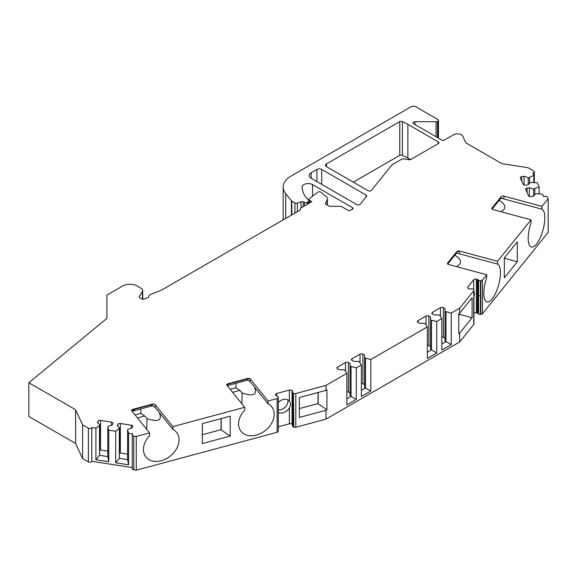 <?xml version="1.0" encoding="UTF-8"?>
<svg xmlns="http://www.w3.org/2000/svg" width="577" height="577" viewBox="0 0 577 577"><rect width="100%" height="100%" fill="white"/><g stroke="black" fill="none" stroke-linecap="round" stroke-linejoin="round"><path stroke-width="0.87" d="M458.765 315.258L459.516 314.328L459.516 313.282M318.042 392.511L318.042 403.575L299.355 408.61M287.8 399.818A8.128 6.015 -38.9 0 1 285.528 406.749A8.128 6.015 -38.9 0 1 278.323 410.074M202.368 434.719L221.056 429.685L221.056 418.621M135.061 414.913L140.831 413.363L140.831 408.92M142.396 299.268L142.396 291.587L139.288 296.513A2.034 1.176 180 0 0 139.165 296.917A2.034 1.176 180 0 0 139.764 297.746L142.663 299.42L147.662 297.754A2.034 1.176 0 0 0 148.678 296.78A5.417 3.13 0 0 1 150.979 294.328L161.632 290.022A2.034 1.176 0 0 0 161.906 289.892L299.759 210.302A2.034 1.176 180 0 0 300.357 209.473L300.357 208.787A2.034 1.176 0 0 1 300.949 207.958L311.897 201.633L309.488 200.241A2.034 1.176 180 0 1 308.89 199.411A2.034 1.176 180 0 1 309.279 198.726L317.848 192.119A2.034 1.176 0 0 1 320.949 192.271L326.178 196.584A6.773 3.909 0 0 1 327.404 198.827A6.773 3.909 0 0 1 327.173 199.837L325.305 203.847L329.02 205.996A2.034 1.176 180 0 0 330.462 206.335L340.271 206.335A2.034 1.176 180 0 1 341.707 206.681L347.816 210.208A2.034 1.176 180 0 0 350.693 210.208L352.367 209.242L352.367 207.583A2.034 1.176 180 0 1 352.965 208.412A2.034 1.176 180 0 1 352.367 209.242M291.428 215.113L291.428 200.782L285.716 193.706A27.09 15.644 0 0 1 283.177 187.092A27.09 15.644 0 0 1 291.111 176.035L411.033 106.795A3.39 1.955 0 0 1 415.822 106.795L437.856 119.511A2.034 1.176 0 0 1 438.455 120.341A2.034 1.176 0 0 1 437.856 121.17L437.496 121.379A2.034 1.176 0 0 1 436.061 121.725L414.986 121.725A2.034 1.176 0 0 0 412.952 122.901A2.034 1.176 0 0 0 413.55 123.73L441.499 139.865A338.656 195.524 0 0 0 442.278 140.261A1.356 0.779 0 0 0 444.131 140.225L453.659 134.722A5.417 3.13 0 0 1 462.725 136.122L465.718 142.562A2.034 1.176 0 0 0 466.245 143.089L501.831 163.637L528.005 167.691L533.768 171.016A2.034 1.176 0 0 1 534.36 171.845L534.36 182.505M407.874 124.322L407.874 158.055A338.656 195.524 0 0 0 402.393 155.328A2.034 1.176 0 0 0 399.767 155.336L399.767 121.596L326.51 163.897L326.51 166.659L368.119 190.684A2.034 1.176 180 0 0 371.393 190.345L391.92 164.935A2.034 1.176 0 0 1 392.324 164.604L401.693 159.194A2.034 1.176 0 0 1 403.655 158.891L408.949 159.706A2.034 1.176 0 0 0 410.911 159.403L438.318 143.579A2.034 1.176 0 0 0 438.917 142.75A2.034 1.176 0 0 0 438.412 141.971A338.656 195.524 0 0 0 438.145 141.805L407.874 124.322A338.656 195.524 0 0 0 402.393 121.596A2.034 1.176 0 0 0 399.767 121.596M527.089 192.574L527.089 188.044A2.034 1.176 0 0 0 525.582 189.177A2.034 1.176 0 0 0 525.654 189.48L528.582 195.805A2.034 1.176 0 0 0 531.071 196.634L533.35 196.281L535.752 193.872L537.064 193.67L542.582 194.233L543.685 196.606L544.991 196.404A2.034 1.176 0 0 1 547.479 197.233L548.15 198.676L548.15 232.408L482.473 313.729A2.034 1.176 180 0 1 480.807 314.4L480.417 314.422A2.034 1.176 180 0 1 478.578 313.924L478.578 280.191A2.034 1.176 0 0 0 480.417 280.682L480.417 314.422M473.703 289.741L473.703 279.744A2.034 1.176 180 0 1 476.4 279.181L477.323 279.427A2.034 1.176 180 0 1 478.131 279.816L478.131 313.556L478.578 313.924M478.131 313.556A2.034 1.176 0 0 0 477.323 313.16L477.323 279.427M476.4 279.181L476.4 312.914L477.323 313.16M476.4 312.914A2.034 1.176 0 0 0 473.941 313.253M473.753 324.519L473.753 290.786A2.034 1.176 0 0 0 473.941 290.289L473.941 324.029A2.034 1.176 180 0 1 473.753 324.519L459.681 341.945L325.998 419.126L295.813 427.254A2.034 1.176 180 0 1 293.794 427.153L293.469 427.023A2.034 1.176 180 0 1 292.604 426.064A2.034 1.176 180 0 1 292.611 425.956L292.611 392.425M292.604 425.076A2.034 1.176 0 0 0 292.496 424.91L292.496 391.177A2.034 1.176 180 0 1 292.69 391.675A2.034 1.176 180 0 1 292.683 391.776L292.611 392.223A2.034 1.176 0 0 0 292.604 392.324A2.034 1.176 0 0 0 293.469 393.29L293.469 427.023M131.296 428.206L131.296 425.177A2.034 1.176 0 0 1 132.804 426.309A2.034 1.176 0 0 1 132.732 426.612L132.119 427.925L127.957 429.317L127.604 430.074L128.577 433.255L132.681 433.89L132.335 434.647A2.034 1.176 0 0 0 132.263 434.95A2.034 1.176 0 0 0 133.77 436.082L136.273 436.472L149.58 432.887L149.58 435.707A19.64 14.533 -38.9 0 0 145.959 457.02A19.64 14.533 -38.9 0 0 170.374 455.989A19.64 14.533 -38.9 0 0 176.519 432.339A19.64 14.533 -38.9 0 0 172.905 429.425L172.905 426.612L244.727 407.275L244.727 410.088A19.64 14.533 -38.9 0 0 241.107 431.408A19.64 14.533 -38.9 0 0 265.521 430.37A19.64 14.533 -38.9 0 0 271.666 406.727A19.64 14.533 -38.9 0 0 268.053 403.806L268.053 400.993L277.119 398.556A2.034 1.176 0 0 0 278.28 397.589L278.316 397.365A2.034 1.176 0 0 0 278.323 397.264A2.034 1.176 0 0 0 277.458 396.305L276.816 396.046A2.034 1.176 180 0 1 276.138 395.577L275.712 395.05A2.034 1.176 180 0 1 275.517 394.553A2.034 1.176 180 0 1 276.693 393.492L289.365 390.074A2.034 1.176 180 0 1 292.07 390.643L292.07 424.376L292.496 424.91M292.07 424.376A2.034 1.176 0 0 0 289.365 423.814L289.365 407.838A8.128 6.015 -38.9 0 1 278.323 412.533M278.323 426.785L289.365 423.814M278.316 430.896A2.034 1.176 180 0 1 278.323 430.997A2.034 1.176 180 0 1 278.316 431.098L278.316 397.365M278.28 397.589L278.316 431.098M278.28 431.329A2.034 1.176 180 0 1 277.119 432.288L277.119 398.556M132.335 468.38A2.034 1.176 0 0 0 132.263 468.69A2.034 1.176 0 0 0 133.77 469.822L136.273 470.205L277.119 432.288M142.396 291.587A5.417 3.13 0 0 0 142.721 290.519A5.417 3.13 0 0 0 141.134 288.305L137.088 285.968A10.162 5.864 0 0 0 122.721 285.968L106.918 295.099L106.918 318.381L28.85 382.746L75.587 409.735L82.598 424.838L82.598 458.578L88.36 461.903A2.034 1.176 0 0 0 90.387 462.191A2.034 1.176 0 0 0 91.793 461.304L132.263 467.565M82.598 458.578L75.587 443.468L28.85 416.486L28.85 382.746M407.874 158.055L410.514 159.584M353.333 182.144L399.767 155.336M136.273 436.472L136.273 470.205M230.209 436.068L230.209 416.161L202.368 423.655L202.368 443.562L230.209 436.068L221.2 429.865L221.2 418.585M360.034 362.861L360.034 354.134A2.034 1.176 180 0 1 362.904 354.134L364.57 355.093L364.57 357.87L370.795 359.529L427.333 326.885L427.333 358.411L436.76 352.965L436.76 321.439L431.495 320.336L431.495 349.922L436.76 352.965M417.979 322.334A2.034 1.176 180 0 1 417.387 321.504A2.034 1.176 180 0 1 417.979 320.675L417.979 322.334L419.645 323.293L424.456 323.293L425.415 323.848L427.333 326.885M425.999 324.772L425.999 316.045L417.979 320.675M425.999 316.045A2.034 1.176 180 0 1 428.87 316.045L430.536 317.004L430.536 319.781L431.495 320.336M432.476 313.967A2.034 1.176 180 0 1 431.877 313.138A2.034 1.176 180 0 1 432.476 312.308L432.476 313.967L434.142 314.927L438.946 314.927L439.905 315.482L441.823 318.518L436.76 321.439M440.489 316.405L440.489 307.678L432.476 312.308M440.489 307.678A2.034 1.176 180 0 1 443.367 307.678L445.033 308.637L445.033 311.414L451.257 313.073L451.257 344.599L441.823 350.044L441.823 318.518M473.753 290.786L459.681 308.212L451.257 313.073M473.941 290.289A2.034 1.176 0 0 0 473.573 289.618L473.349 289.438A2.034 1.176 0 0 0 471.51 288.94L470.731 288.976A2.034 1.176 180 0 1 469.692 288.875L468.776 288.623A2.034 1.176 180 0 1 467.601 287.562A2.034 1.176 180 0 1 467.788 287.065L467.788 288.06M473.703 279.744L467.788 287.065M478.131 279.816L478.578 280.191M480.807 314.4L480.807 280.667L480.417 280.682M480.807 280.667A2.034 1.176 0 0 0 482.473 279.989L482.473 313.729M486.699 274.76L448.639 264.511A2.034 1.176 180 0 1 447.471 263.451A2.034 1.176 180 0 1 447.658 262.953L456.818 251.608A2.034 1.176 180 0 1 459.516 251.045L459.516 251.413A5.417 4.01 38.9 0 1 458.701 253.642L497.576 264.107A19.64 6.78 -74.9 0 1 498.55 285.211A19.64 6.78 -74.9 0 1 487.031 301.922A19.64 6.78 -74.9 0 1 486.699 277.573L486.699 274.76L482.473 279.989M459.516 251.045L497.576 261.287L531.071 219.823L493.01 209.581A2.034 1.176 180 0 1 491.835 208.513A2.034 1.176 180 0 1 492.022 208.023L492.022 209.011M548.15 198.676L541.947 206.357L541.947 209.17L501.182 198.236L501.182 196.678L492.022 208.023M501.182 196.678A2.034 1.176 180 0 1 503.887 196.108L503.887 198.928M541.947 206.357L503.887 196.108M527.089 188.044L529.361 187.691L533.53 189.076L539.134 186.797L537.281 182.808L530.451 182.447L528.049 184.849L525.77 185.203A2.034 1.176 0 0 1 523.281 184.373L520.346 178.048A2.034 1.176 0 0 1 520.274 177.745A2.034 1.176 0 0 1 521.781 176.612L524.06 176.259L528.222 177.651L529.535 177.449L533.826 175.365L532.852 172.977A2.034 1.176 0 0 0 534.36 171.845M291.428 200.782A2.034 1.176 0 0 0 291.832 201.113L294.919 202.895A2.034 1.176 0 0 0 297.371 203.082L297.371 211.68M301.043 207.9L301.043 201.856L297.371 203.082M301.043 201.856A2.034 1.176 180 0 1 303.228 201.907L303.228 206.645M352.367 207.583L312.525 184.575A6.095 3.52 0 0 0 305.882 183.818A6.095 3.52 0 0 0 302.117 187.063A6.095 3.52 0 0 0 302.117 187.143A47.415 27.371 0 0 0 306.474 198.026L308.645 200.19A2.034 1.176 0 0 1 308.919 200.782A2.034 1.176 0 0 1 308.32 201.611L307.123 202.303A2.034 1.176 0 0 1 304.519 202.433L303.228 201.907M82.598 424.838L88.36 428.17A2.034 1.176 0 0 0 90.387 428.459A2.034 1.176 0 0 0 91.793 427.564L95.897 428.199L99.504 425.725L99.85 424.968L97.448 422.566L98.054 421.246A2.034 1.176 0 0 1 100.542 420.417L111.498 422.112A2.034 1.176 0 0 1 113.005 423.244A2.034 1.176 0 0 1 112.933 423.554L112.327 424.867L108.159 426.252L107.812 427.009L108.786 430.197L115.696 431.264L119.648 428.033L117.246 425.624L117.852 424.311A2.034 1.176 0 0 1 120.341 423.482L131.296 425.177M172.905 429.425L155.155 407.449L152.458 405.624L152.458 404.066L132.811 409.36A2.034 1.176 180 0 0 131.643 410.42A2.034 1.176 180 0 0 131.83 410.918L149.58 432.887M152.458 404.066A2.034 1.176 180 0 1 155.155 404.636L155.155 407.449M172.905 426.612L155.155 404.636M244.727 407.275L226.977 385.299A2.034 1.176 180 0 1 226.79 384.801A2.034 1.176 180 0 1 227.958 383.741L247.605 378.454A2.034 1.176 180 0 1 250.303 379.024L268.053 400.993M292.07 390.643L292.496 391.177M293.794 427.153L293.469 393.29M293.794 393.413A2.034 1.176 0 0 0 295.813 393.521L325.998 385.393L346.871 373.341L346.871 404.866L356.305 399.421L356.305 367.895L361.361 364.974L361.361 396.5L370.795 391.047L370.795 359.529M337.523 368.782A2.034 1.176 180 0 1 336.925 367.953A2.034 1.176 180 0 1 337.523 367.123L337.523 368.782L339.189 369.749L343.993 369.749L344.952 370.297L346.871 373.341M345.536 371.227L345.536 362.5L337.523 367.123M345.536 362.5A2.034 1.176 180 0 1 348.414 362.5L350.08 363.46L350.08 366.236L356.305 367.895M352.013 360.416A2.034 1.176 180 0 1 351.415 359.586A2.034 1.176 180 0 1 352.013 358.757L352.013 360.416L353.679 361.382L358.49 361.382L359.449 361.93L361.361 364.974M360.034 354.134L352.013 358.757M326.51 166.659A3.39 1.955 180 0 1 325.515 165.274A3.39 1.955 180 0 1 326.51 163.897M366.114 196.887L366.114 195.055A2.034 1.176 180 0 1 366.712 195.884A2.034 1.176 180 0 1 366.518 196.382L360.127 204.301A2.034 1.176 180 0 1 356.846 204.633L311.183 178.271A6.773 3.909 180 0 1 309.2 175.509A6.773 3.909 180 0 1 311.183 172.747L311.183 178.271M316.932 181.589L316.932 169.429L311.183 172.747M316.932 169.429A3.39 1.955 180 0 1 321.721 169.429L321.721 184.359M366.114 195.055L321.721 169.429M541.947 209.17A19.64 6.78 -74.9 0 1 542.914 230.273A19.64 6.78 -74.9 0 1 531.403 246.992A19.64 6.78 -74.9 0 1 531.071 222.643L531.071 219.823M497.576 264.107L497.576 261.287M517.331 261.72L517.331 241.813L504.341 257.89L504.341 277.797L517.331 261.72L504.745 258.337L504.341 258.828M504.745 258.337L504.745 257.392M325.998 385.393L325.998 390.369L299.355 397.546L299.355 417.452L325.998 410.283L325.998 419.126M325.998 410.283L326.907 409.757L326.907 389.843L325.998 390.369M459.681 308.212L459.681 313.188L458.765 313.715L458.765 333.621L459.681 333.095L459.681 341.945M278.323 402.328A8.128 6.015 -38.9 0 1 289.351 401.058A8.128 6.015 -38.9 0 1 289.365 401.073C290.895 403.164 290.895 405.422 289.365 407.838M348.414 362.5L348.414 392.086L350.08 393.045M350.08 366.236L350.08 395.822L356.305 399.421M351.04 366.792L351.04 396.377L346.871 398.779M362.904 354.134L362.904 383.719L364.57 384.679M364.57 357.87L364.57 387.456L370.795 391.047M365.529 358.425L365.529 388.011L361.361 390.413M428.87 316.045L428.87 345.63L430.536 346.589M430.536 319.781L430.536 349.366L431.495 349.922L427.333 352.331M443.367 307.678L443.367 337.264L445.033 338.223M445.033 311.414L445.033 341L451.257 344.599M445.992 311.969L445.992 341.555L441.823 343.957M459.681 333.095L472.101 317.718L472.101 297.811L459.681 313.188M292.799 407.845C292.835 406.46 292.835 406.46 292.799 407.845M348.414 392.086A2.034 1.176 0 0 0 346.871 391.74M362.904 383.719A2.034 1.176 0 0 0 361.361 383.373M428.87 345.63A2.034 1.176 0 0 0 427.333 345.291M443.367 337.264A2.034 1.176 0 0 0 441.823 336.925M473.941 291.248L474.496 293.578L473.941 296.549M479.386 295.604C479.4 294.205 479.4 294.205 479.386 295.604M472.101 317.718L459.516 314.328M326.907 409.757L318.187 403.756L318.187 392.475M254.399 386.907C257.659 394.668 253.577 396.716 242.16 393.052L241.85 403.712M242.16 393.052L239.808 390.384L232.639 392.31M268.053 403.806L249.92 381.361L247.461 379.839A3.39 1.168 -105.1 0 0 247.605 378.822L247.605 378.454M227.958 383.741L227.958 384.109A3.39 1.168 74.9 0 1 227.821 385.126L227.194 385.573M230.209 389.302L235.979 387.744L235.979 383.301M235.979 387.744L239.808 390.384M458.701 253.642L456.522 253.087A3.39 2.503 -141.1 0 0 456.818 251.983L456.818 251.608M456.998 253.152L456.522 253.087M454.827 255.207C461.751 259.621 462.35 263.437 456.623 266.661M533.826 182.455L533.826 175.365M539.134 193.886L539.134 186.797M529.535 183.363L529.535 177.449M528.222 184.669L528.222 177.651M524.06 185.022L524.06 176.259M534.836 194.795L534.836 188.874M533.53 196.101L533.53 189.076M529.361 196.454L529.361 187.691M438.145 143.68L438.145 141.805M501.182 198.236A19.64 6.78 105.1 0 0 500.086 198.416L493.126 207.028A19.64 6.78 105.1 0 0 492.188 209.177M499.199 200.277C506.116 204.691 506.714 208.506 500.987 211.73M99.85 424.968L99.504 455.311L107.812 456.595L108.786 461.723L95.897 459.732L95.897 428.199M91.793 427.564L91.793 461.304M119.648 428.033L119.295 458.376L127.604 459.66L128.577 464.788L128.577 433.255M128.577 464.788L115.696 462.79L115.696 431.264M108.786 461.723L108.786 430.197M107.812 451.127L100.542 450.01A2.034 1.176 0 0 0 99.85 449.973M127.604 454.193L120.341 453.068A2.034 1.176 0 0 0 119.648 453.032M75.587 409.735L75.587 443.468M115.696 462.79L119.295 458.376L119.295 428.783M119.295 458.376L127.604 459.66L127.604 430.074M95.897 459.732L99.504 455.318L99.504 425.725M99.504 455.318L107.812 456.602L107.812 427.009M159.252 412.519C162.512 420.287 158.43 422.335 147.012 418.664L146.702 429.324M147.012 418.664L144.661 415.995L137.492 417.928M152.458 405.624A19.64 14.533 141.1 0 0 150.092 405.076L135.177 409.093A19.64 14.533 141.1 0 0 132.811 410.911L132.284 411.473M140.831 413.363L144.661 415.995M414.986 121.725L414.986 124.56M402.393 121.596L402.393 155.328M447.658 262.953L456.818 251.983A2.034 1.176 0 0 1 459.516 251.413M276.693 393.492L276.693 395.988M289.365 401.073L289.365 390.074M294.919 213.101L294.919 202.895M309.488 200.241L309.488 203.025M139.288 296.513L139.288 297.321M295.813 393.521L295.813 427.254M285.716 193.706L285.716 218.416M291.832 201.113L291.832 214.882M304.519 202.433L304.519 205.895M307.123 202.303L307.123 204.395M308.32 201.611L308.32 203.703M312.525 184.575L312.525 196.05M226.811 384.989A2.034 1.176 180 0 1 227.958 384.109L247.605 378.822A2.034 1.176 -0 0 1 250.303 379.392A5.417 1.868 74.9 0 1 249.92 381.361M250.303 379.024L250.303 379.392M447.492 263.631A2.034 1.176 180 0 1 447.658 263.321A3.39 2.503 38.9 0 1 447.593 263.855M436.061 121.725L436.061 136.727M437.496 121.379L437.496 137.557M437.856 121.17L437.856 137.766M521.781 181.149L521.781 176.612M438.412 141.971L438.412 143.522M133.77 436.082L133.77 469.822M88.36 428.17L88.36 461.903M117.852 426.237L117.852 424.311M120.341 453.068L120.341 423.482M100.542 450.01L100.542 420.417M111.498 425.141L111.498 422.112M98.054 423.172L98.054 421.246M132.811 409.36L132.811 410.911M327.173 199.837L327.173 204.922M308.919 200.782L308.919 203.356M283.177 187.092L283.177 219.88M142.721 299.398L142.721 290.519M278.323 430.997L278.323 397.264M292.604 426.064L292.604 392.324M227.259 385.652L248.132 380.027M456.544 253.079L447.716 264.014M438.455 120.341L438.455 138.105M492.376 208.723L500.836 198.243M132.263 434.95L132.263 468.69M132.573 411.141L152.71 405.718M308.89 199.411L308.89 200.594M327.404 198.827L327.404 205.059"/></g></svg>

